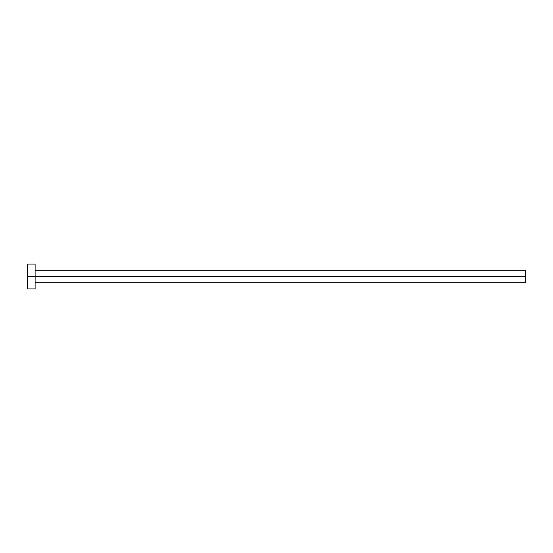 <?xml version="1.0" encoding="UTF-8"?>
<svg xmlns="http://www.w3.org/2000/svg" width="553" height="553" viewBox="0 0 553 553"><rect width="100%" height="100%" fill="white"/><g stroke="black" fill="none" stroke-linecap="round" stroke-linejoin="round"><path stroke-width="0.83" d="M27.65 288.942L27.65 264.058L27.65 276.5L525.35 276.5L525.35 282.721L525.35 276.5L27.65 276.5L27.65 288.942L35.115 288.942L35.115 264.058L35.115 288.942M525.35 276.5L525.35 270.279L525.35 276.5M35.115 282.721L525.35 282.721M27.65 264.058L35.115 264.058M35.115 270.279L525.35 270.279"/></g></svg>

